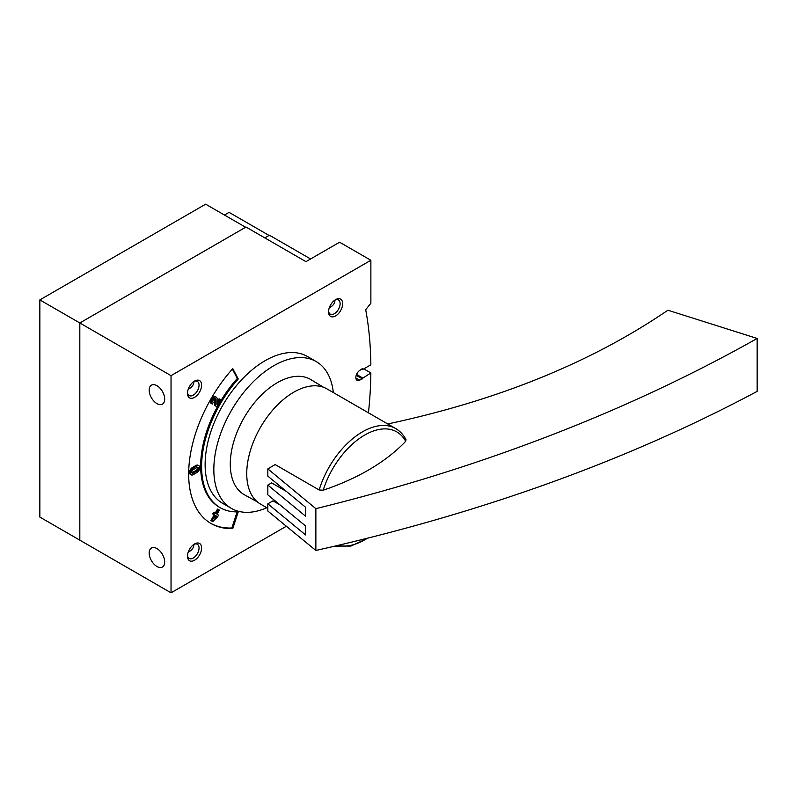 <?xml version="1.0" encoding="UTF-8"?>
<svg xmlns="http://www.w3.org/2000/svg" width="797" height="797" viewBox="0 0 797 797"><rect width="100%" height="100%" fill="white"/><g stroke="black" fill="none" stroke-linecap="round" stroke-linejoin="round"><path stroke-width="1.2" d="M39.85 299.901L39.85 517.084L79.82 540.157L79.82 322.974L39.85 299.901L205.646 204.181L245.615 227.255L79.82 322.974L79.82 540.157L171.036 592.819L286.362 526.239M310.581 258.975L269.436 235.215L264.803 237.895L269.057 235.434L229.088 212.361L224.455 215.041M156.929 566.488A10.969 6.336 -120 0 0 162.419 567.036A10.969 6.336 -120 0 0 162.419 554.363A10.969 6.336 -120 0 0 151.45 548.027A10.969 6.336 -120 0 0 149.766 556.824A10.969 6.336 -120 0 0 156.929 566.488M188.231 552.122C191.997 550.209 193.9 547.629 193.92 544.361M156.929 403.601A10.969 6.336 -120 0 0 162.419 404.149A10.969 6.336 -120 0 0 162.419 391.476A10.969 6.336 -120 0 0 151.45 385.14A10.969 6.336 -120 0 0 149.766 393.937A10.969 6.336 -120 0 0 156.929 403.601M188.231 389.245C191.997 387.332 193.9 384.742 193.92 381.474M329.291 307.801C333.066 305.889 334.959 303.298 334.979 300.031M368.453 412.836A398.988 230.353 120 0 0 370.854 372.936L359.676 380.189A5.987 3.457 120 0 1 357.066 380.279A5.987 3.457 120 0 1 356.08 375.736A5.987 3.457 120 0 1 359.676 370.456L362.416 368.583L362.416 369.669L361.549 369.17M362.416 369.669L370.854 364.797A398.988 230.353 120 0 0 365.693 309.684L370.874 303.229L370.874 260.27L171.036 375.646L79.82 322.974L245.994 227.035L305.948 261.645L339.602 242.218L370.874 260.27M171.036 375.646L171.036 592.819M370.854 372.936L363.801 368.872M362.416 377.818L356.538 374.421M362.416 378.904L356.199 375.317M232.784 528.541L238.253 511.853A89.772 51.825 120 0 1 220.191 507.679A89.772 51.825 120 0 1 238.253 378.993L232.784 368.622A108.053 62.385 120 0 0 211.046 523.519A108.053 62.385 120 0 0 232.784 528.541L231.847 528.003L237.127 511.883M194.548 560.241A9.972 5.758 -60 0 1 187.494 556.176A9.972 5.758 -60 0 1 194.548 543.952A9.972 5.758 -60 0 1 201.601 548.027A9.972 5.758 -60 0 1 194.548 560.241M335.607 315.921A9.972 5.758 -60 0 1 328.553 311.846A9.972 5.758 -60 0 1 335.607 299.632A9.972 5.758 -60 0 1 342.66 303.707A9.972 5.758 -60 0 1 335.607 315.921M194.548 397.364A9.972 5.758 -60 0 1 187.494 393.29A9.972 5.758 -60 0 1 194.548 381.076A9.972 5.758 -60 0 1 201.601 385.14A9.972 5.758 -60 0 1 194.548 397.364M266.826 507.729A84.781 48.946 -60 0 1 231.389 508.386L222.692 503.365A84.781 48.946 -60 0 1 222.682 405.464A84.781 48.946 -60 0 1 307.473 356.508L316.17 361.539A84.781 48.946 -60 0 1 333.325 392.552M257.431 501.941L244.46 494.807A66.5 38.395 -60 0 1 244.051 417.797A66.5 38.395 -60 0 1 310.95 379.641L323.612 387.312M231.389 508.386A84.781 48.946 -60 0 1 231.389 410.485A84.781 48.946 -60 0 1 316.17 361.539M193.88 381.494A8.169 4.722 -60 0 1 197.357 381.404A8.169 4.722 -60 0 1 198.612 387.95A8.169 4.722 -60 0 1 193.273 395.153A8.169 4.722 -60 0 1 189.188 395.561A8.169 4.722 -60 0 1 187.524 392.493M334.939 300.051A8.169 4.722 -60 0 1 338.426 299.961A8.169 4.722 -60 0 1 339.681 306.506A8.169 4.722 -60 0 1 334.341 313.709A8.169 4.722 -60 0 1 330.247 314.118A8.169 4.722 -60 0 1 328.593 311.059M193.88 544.381A8.169 4.722 -60 0 1 197.357 544.291A8.169 4.722 -60 0 1 198.612 550.837A8.169 4.722 -60 0 1 193.273 558.039A8.169 4.722 -60 0 1 189.188 558.448A8.169 4.722 -60 0 1 187.524 555.379M220.191 507.679L219.255 507.141A89.772 51.825 120 0 1 237.307 378.455L238.253 378.993M237.307 378.455L232.375 369.081M210.577 523.24A108.053 62.385 120 0 0 231.847 528.003M216.007 406.211L214.722 405.474L216.953 406.759L220.938 399.845L220.012 399.307L216.993 404.527L217.113 399.068A3.985 2.301 120 0 0 216.286 397.155A3.985 2.301 120 0 0 212.301 399.466A3.985 2.301 120 0 0 212.301 404.069L213.227 402.455A2.132 1.225 120 0 1 213.227 400.004A2.132 1.225 120 0 1 215.359 398.769A2.132 1.225 120 0 1 215.798 399.785L215.668 406.012M214.772 398.689A2.132 1.225 120 0 1 214.851 399.247L214.722 405.474M216.286 397.155L215.349 396.617A3.985 2.301 120 0 0 211.354 398.918A3.985 2.301 120 0 0 211.354 403.531L212.301 404.069M220.012 399.307L219.065 398.769L217.043 402.276M199.011 465.777L198.074 465.239A3.985 2.301 120 0 0 196.072 465.428L192.316 467.6A3.985 2.301 120 0 0 189.706 471.117A3.985 2.301 120 0 0 190.324 474.315L191.26 474.863A3.985 2.301 120 0 0 193.253 474.663L197.018 472.491A3.985 2.301 120 0 0 199.619 468.975A3.985 2.301 120 0 0 199.011 465.777A3.985 2.301 120 0 0 197.018 465.976L193.253 468.148A3.985 2.301 120 0 0 190.652 471.665A3.985 2.301 120 0 0 191.26 474.863M211.823 521.089L212.759 521.627L217.621 516.755L218.547 515.141L217.013 514.254L219.414 510.11L218.478 509.572L216.087 513.716L214.562 512.84L213.626 514.444L215.16 515.33L211.833 521.089M214.562 512.84L213.616 512.292L212.689 513.906L214.214 514.792L210.886 520.551M218.478 509.572L217.541 509.034L215.15 513.178M212.689 513.906L213.626 514.444M214.214 514.792L215.16 515.33M216.087 515.868L214.782 518.12L216.684 516.217L216.087 515.868L216.684 516.217M193.253 473.139L197.018 470.967A2.132 1.225 120 0 0 198.403 469.094A2.132 1.225 120 0 0 198.084 467.391A2.132 1.225 120 0 0 197.018 467.49L193.253 469.662A2.132 1.225 120 0 0 191.868 471.545A2.132 1.225 120 0 0 192.187 473.249A2.132 1.225 120 0 0 193.253 473.139L192.316 472.601L196.072 470.429A2.132 1.225 120 0 0 197.497 467.311M267.832 508.317L260.509 504.083A66.5 38.395 -60 0 1 260.509 427.302A66.5 38.395 -60 0 1 327.009 388.906L395.691 428.567A66.5 38.395 -60 0 0 319.149 489.976L275.144 464.571L267.832 468.905L315.861 508.665L315.861 550.468C480.87 513.368 627.966 460.337 757.15 391.377L757.15 338.466C627.966 411.282 480.87 468.008 315.861 508.665M315.861 550.468L267.832 511.026L267.832 503.814L305.6 534.946L305.6 525.99L267.832 494.857L267.832 485.084L305.6 516.217L305.6 507.261L267.832 476.128L267.832 468.905M757.15 338.466L667.906 310.212C591.364 362.446 497.995 400.353 387.8 423.944L387.75 423.974M395.691 428.567C400.074 431.127 403.511 434.843 406.022 439.705L405.673 441.329A214.453 125.438 179.3 0 1 323.203 490.195L319.149 489.976M280.046 504.919L272.982 500.845L267.832 503.814M267.832 485.084L271.618 482.902L286.412 491.44M359.676 380.189L355.851 377.987M196.072 465.428L197.018 465.976M192.316 467.6L193.253 468.148M196.072 470.429L197.018 470.967M214.851 399.247L215.798 399.785M367.138 538.344A64.159 37.041 -60 0 1 338.376 545.317M323.203 490.195A64.159 37.041 -60 0 1 364.09 435.411A64.159 37.041 -60 0 1 405.673 441.329M368.114 538.095L350.949 546.065L334.889 546.134"/></g></svg>

